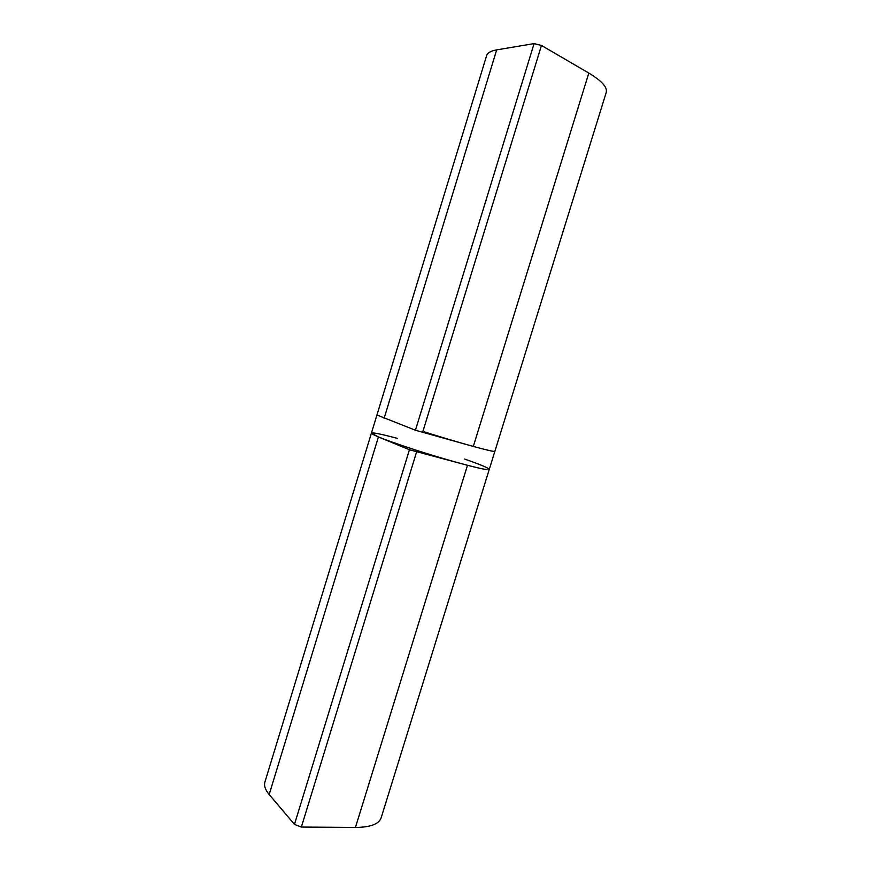 <?xml version="1.0" encoding="UTF-8"?>
<svg xmlns="http://www.w3.org/2000/svg" width="871" height="871" viewBox="0 0 871 871"><rect width="100%" height="100%" fill="white"/><g stroke="black" fill="none" stroke-linecap="round" stroke-linejoin="round"><path stroke-width="1.31" d="M397.59 438.429C381.171 434.052 372.44 432.288 371.405 433.148L264.893 782.114C263.859 785.686 265.285 789.812 269.183 794.494L294.463 824.402L301.355 827.058L355.433 827.45C370.382 827.308 378.95 824.118 381.128 817.88L489.252 469.425M424.417 431.896C460.062 443.176 495.893 452.953 494.88 451.276C494.456 451.853 487.259 450.242 473.312 446.442L415.423 430.241L376.947 414.999L371.405 433.148L378.417 436.948L409.435 449.763L467.477 465.288C481.478 468.903 488.74 470.275 489.262 469.415C488.805 468.097 480.596 464.646 464.624 459.061M371.405 433.148C372.799 435.304 388.52 441.249 418.559 450.971C454.139 462.359 490.101 471.625 489.262 469.415L606.227 92.446C607.566 87.318 601.763 80.861 588.818 73.066L541.468 45.444L534.086 43.604L496.677 49.876C490.885 50.899 487.531 52.815 486.617 55.646L376.947 414.999M378.417 436.948L269.183 794.494M467.477 465.288L355.433 827.45M409.435 449.763L294.463 824.402M416.567 452.027L301.355 827.058M473.312 446.442L588.818 73.066M384.111 418.33L496.677 49.876M422.566 432.495L541.468 45.444M415.423 430.241L534.086 43.604"/></g></svg>
